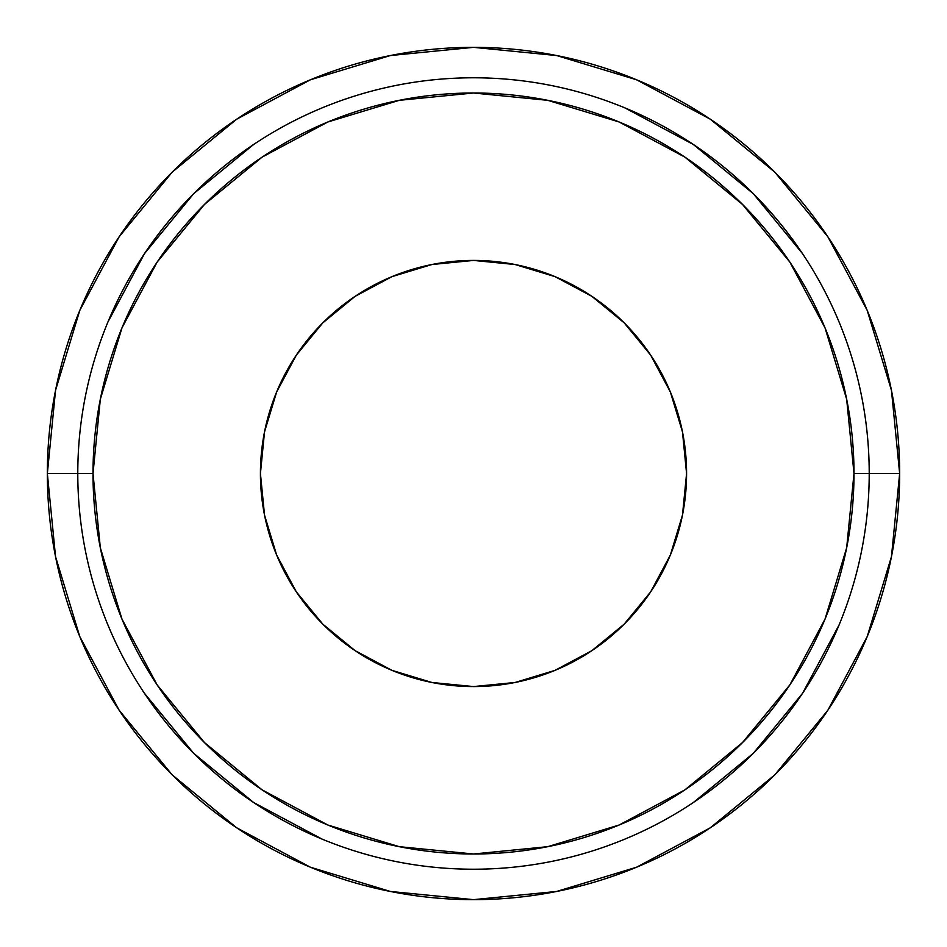 <?xml version="1.0" encoding="UTF-8"?>
<svg xmlns="http://www.w3.org/2000/svg" width="947" height="947" viewBox="0 0 947 947"><rect width="100%" height="100%" fill="white"/><g stroke="black" fill="none" stroke-linecap="round" stroke-linejoin="round"><path stroke-width="1.42" d="M710.262 119.168L774.835 172.165L710.262 119.168L636.585 79.785L556.635 55.542L473.5 47.35L390.365 55.542L310.415 79.785L236.738 119.168L172.165 172.165L119.168 236.738L79.785 310.415L55.542 390.365L47.35 473.5L77.784 473.5A395.716 395.716 0 0 1 473.5 77.784A395.716 395.716 0 0 1 869.216 473.5L853.993 473.5A380.493 380.493 0 0 1 473.5 853.993A380.493 380.493 0 0 1 93.007 473.5L77.784 473.5A395.716 395.716 0 0 0 473.5 869.216A395.716 395.716 0 0 0 869.216 473.5A395.716 395.716 0 0 1 473.5 869.216A395.716 395.716 0 0 1 77.784 473.5L47.35 473.5A426.15 426.15 0 0 0 473.5 899.65A426.15 426.15 0 0 0 899.65 473.5L869.216 473.5L899.65 473.5L891.458 390.365L867.215 310.415L827.832 236.738L774.835 172.165L827.749 236.632M276.642 391.963L296.34 355.125L276.642 391.963L264.521 431.927L260.425 473.5A213.075 213.075 0 0 1 473.5 260.425A213.075 213.075 0 0 1 686.575 473.5L682.479 431.927L670.358 391.963L650.66 355.125L624.168 322.832L591.875 296.34L555.037 276.642L591.875 296.34M670.358 555.037L650.66 591.875L670.358 555.037L682.479 515.073L686.575 473.5A213.075 213.075 0 0 1 473.5 686.575A213.075 213.075 0 0 1 260.425 473.5L264.521 515.073L276.642 555.037L296.34 591.875L322.832 624.168L355.125 650.66L391.963 670.358L355.125 650.66M774.776 172.117L710.522 119.346M119.168 236.738L172.165 172.165L119.251 236.62L172.165 172.165L236.62 119.251M236.738 827.832L172.165 774.835L236.738 827.832L310.415 867.215L390.365 891.458L473.5 899.65L556.635 891.458L636.585 867.215L710.262 827.832L774.835 774.835L827.832 710.262L867.215 636.585L891.458 556.635L899.65 473.5A426.15 426.15 0 0 0 473.5 47.35A426.15 426.15 0 0 0 47.35 473.5L55.542 556.635L79.785 636.585L119.168 710.262L172.165 774.835L236.632 827.749L172.165 774.835L119.251 710.368M827.832 710.262L774.835 774.835L827.749 710.38L774.835 774.835L710.38 827.749M773.024 170.365L777.937 175.302M802.523 253.654L753.315 193.685L693.346 144.477L753.315 193.685L802.523 253.654M253.654 144.477L193.685 193.685L144.477 253.654L193.685 193.685L253.654 144.477M144.477 693.346L193.685 753.315L253.654 802.523L193.685 753.315L144.477 693.346M693.346 802.523L753.315 753.315L802.523 693.346L753.315 753.315L693.346 802.523M827.832 236.738L774.835 172.165L710.368 119.251L774.835 172.165L710.368 119.251L774.835 172.165L827.832 236.738L774.835 172.165M236.738 119.168L172.165 172.165L236.738 119.168L172.165 172.165L236.738 119.168L172.165 172.165L119.251 236.62M119.168 710.262L172.165 774.835L119.168 710.262L172.165 774.835L119.168 710.262L172.165 774.835L236.632 827.749M710.262 827.832L774.835 774.835L710.262 827.832L774.835 774.835L710.262 827.832L774.835 774.835L827.749 710.38M144.477 253.654L193.685 193.685L144.477 253.654L193.685 193.685L144.477 253.654L107.911 322.063M693.346 144.477L753.315 193.685L693.346 144.477L753.315 193.685L693.346 144.477L624.937 107.911M802.523 693.346L753.315 753.315L802.523 693.346L753.315 753.315L802.523 693.346L839.089 624.937M253.654 802.523L193.685 753.315L253.654 802.523L193.685 753.315L253.654 802.523L322.063 839.089M853.993 473.5L846.677 547.733L825.026 619.113L789.869 684.894L742.543 742.543L684.894 789.869L619.113 825.026L547.733 846.677L473.5 853.993L399.267 846.677L327.887 825.026L262.106 789.869L204.457 742.543L157.131 684.894L121.974 619.113L100.323 547.733L93.007 473.5L100.323 399.267L121.974 327.887L157.131 262.106L204.457 204.457L262.106 157.131L327.887 121.974L399.267 100.323L473.5 93.007L547.733 100.323L619.113 121.974L684.894 157.131L742.543 204.457L789.869 262.106L825.026 327.887L846.677 399.267L853.993 473.5L869.216 473.5A395.716 395.716 0 0 0 473.5 77.784A395.716 395.716 0 0 0 77.784 473.5L93.007 473.5A380.493 380.493 0 0 1 473.5 93.007A380.493 380.493 0 0 1 853.993 473.5M555.037 276.642L515.073 264.521L473.5 260.425L431.927 264.521L391.963 276.642L355.125 296.34L322.832 322.832L296.34 355.125M391.963 670.358L431.927 682.479L473.5 686.575L515.073 682.479L555.037 670.358L591.875 650.66L624.168 624.168L650.66 591.875"/></g></svg>
